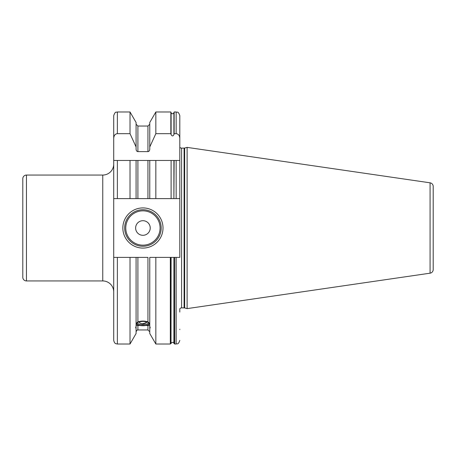 <?xml version="1.0" encoding="UTF-8"?>
<svg xmlns="http://www.w3.org/2000/svg" width="456" height="456" viewBox="0 0 456 456"><rect width="100%" height="100%" fill="white"/><g stroke="black" fill="none" stroke-linecap="round" stroke-linejoin="round"><path stroke-width="0.68" d="M136.355 323.486A6.572 2.246 180 0 0 136.806 324.284A6.572 2.246 180 0 0 142.927 325.715A6.572 2.246 180 0 0 149.049 324.284A6.572 2.246 180 0 0 149.5 323.486M148.855 322.5A6.572 2.246 180 0 0 142.927 321.223A6.572 2.246 180 0 0 136.994 322.5M149.773 327.989L149.773 333.513L155.838 344.018L170.322 344.018L170.322 257.395L149.773 257.395L149.773 326.251L150.229 327.892L149.773 327.989L149.773 326.365C149.859 325.578 149.255 325.288 147.949 325.498L137.906 325.498C136.595 325.293 135.985 325.584 136.082 326.365L136.082 327.989L135.626 327.892L136.082 326.251L136.082 257.395L113.715 257.395L113.715 198.605L130.017 198.605L130.017 160.449L136.082 160.449L113.715 160.449L113.715 198.605M136.082 324.626L137.906 321.868C141.252 320.813 144.598 320.813 147.949 321.868L149.773 324.626M130.017 198.605L136.082 198.605L136.082 160.449L155.838 160.449L149.773 160.449L149.773 198.605L136.082 198.605L137.906 198.605L137.906 160.449M136.082 327.989L136.082 333.513L130.017 344.018L130.017 257.395M130.017 133.671L130.017 111.982L117.369 111.982L117.369 133.671L130.017 133.671L136.082 146.946L136.082 149.203C136.201 150.685 136.811 151.495 137.906 151.626L147.949 151.626C149.038 151.495 149.648 150.685 149.773 149.203L149.773 122.487L155.838 111.982L155.838 133.671L170.852 133.671L170.852 111.982L155.838 111.982M130.017 111.982L136.082 122.487L136.082 146.946M176.153 133.671L176.153 111.982L174.146 111.982L174.146 133.671L176.153 133.671C178.33 133.893 179.55 135.404 179.801 138.202L179.801 115.63L179.801 160.449L176.153 160.449L176.153 198.605L171.108 198.605L171.108 160.449L171.108 198.605L147.949 198.605L147.949 160.449M176.153 198.605L179.801 198.605L179.801 257.395L174.682 257.395L174.682 344.018L173.987 343.51L173.896 257.395L174.682 257.395M174.146 160.449L173.896 198.605L173.896 160.449L179.801 160.449L179.801 198.605M171.108 134.662L171.108 112.786C172.037 114.12 172.966 114.12 173.896 112.786L173.896 134.662C173.058 136.327 172.129 136.327 171.108 134.662L170.852 133.671M171.108 343.214C173.656 341.082 173.856 343.305 173.896 343.214L173.896 257.395L171.017 257.395L171.017 343.51L171.108 257.395L170.322 257.395M170.852 160.449L155.838 160.449L155.838 198.605M155.838 344.018L155.838 257.395M149.773 146.946L155.838 133.671M147.949 321.868L147.949 257.395L136.082 257.395L137.906 257.395L137.906 321.868M117.369 198.605L117.369 160.449L113.715 160.449L113.715 115.63L113.715 138.202C113.971 135.404 115.191 133.893 117.369 133.671M171.108 160.449L173.896 160.449M117.369 257.395L117.369 344.018L115.995 343.75C116.109 343.607 114.57 344.006 113.715 340.37L113.715 257.395M113.715 138.202L113.715 160.449M122.846 228A20.081 20.081 0 0 1 142.927 207.919A20.081 20.081 0 0 1 163.009 228A20.081 20.081 0 0 1 142.927 248.081A20.081 20.081 0 0 1 122.846 228M179.801 312.052L179.801 308.809A2.189 2.189 0 0 1 181.591 307.885L184.093 307.885A2.189 2.189 0 0 1 184.657 307.96L187.108 308.615L187.108 147.385L430.076 182.816L430.076 273.184L187.108 308.615M179.801 329.226L179.806 329.597M179.801 138.202L179.801 126.774M179.801 147.191A2.189 2.189 0 0 0 181.591 148.114L184.093 148.114A2.189 2.189 0 0 0 184.657 148.04L187.108 147.385M433.2 193.315L433.2 186.43A3.654 3.654 0 0 0 430.076 182.816M433.2 186.43L433.2 269.57A3.654 3.654 0 0 1 430.076 273.184M433.2 269.57L433.2 262.685M26.454 175.058A3.654 3.654 0 0 0 22.8 178.706L22.8 277.294A3.654 3.654 0 0 0 26.454 280.942L102.76 280.942L102.76 175.058L26.454 175.058L26.454 280.942M113.715 291.897A10.955 10.955 0 0 0 102.76 280.942M113.715 164.103A10.955 10.955 0 0 1 102.76 175.058M173.896 134.662L174.146 133.671M124.67 228A18.257 18.257 0 0 1 142.927 209.743A18.257 18.257 0 0 1 161.185 228A18.257 18.257 0 0 1 142.927 246.257A18.257 18.257 0 0 1 124.67 228M135.626 228A7.302 7.302 0 0 0 142.927 235.302A7.302 7.302 0 0 0 150.229 228A7.302 7.302 0 0 0 142.927 220.698A7.302 7.302 0 0 0 135.626 228M142.927 323.469A5.478 5.147 0 0 0 146.855 321.907M137.467 322.785A5.461 1.87 180 0 0 142.927 324.649A5.461 1.87 180 0 0 148.382 322.785L148.382 322.785C148.331 323.184 149.534 321.936 142.996 321.394C136.065 321.947 137.712 323.127 137.467 322.785L137.467 322.785M136.737 323.469A6.19 2.115 0 0 1 142.927 321.355A6.19 2.115 0 0 1 149.112 323.469A6.19 2.115 180 0 1 142.927 325.584A6.19 2.115 180 0 1 136.737 323.469M174.682 344.018L176.153 344.018L176.153 257.395M149.773 331.786L147.949 329.962L147.949 325.498M147.949 151.626L147.949 126.038L149.773 124.214M137.906 325.498L137.906 329.962C137.512 329.568 136.903 330.178 136.082 331.786M147.949 126.038L137.906 126.038L137.906 151.626M181.591 307.885L181.591 148.114M184.093 307.885L184.093 148.114M184.657 307.96L184.657 148.04M125.765 228A17.163 17.163 0 0 0 142.927 245.163A17.163 17.163 0 0 0 160.084 228A17.163 17.163 0 0 0 142.927 210.837A17.163 17.163 0 0 0 125.765 228M138.835 321.959A5.478 5.478 0 0 0 147.02 321.959M149.049 324.284L149.614 323.788M136.806 324.284L136.236 323.788M171.108 112.786L170.852 111.982M147.949 329.962L137.906 329.962M137.906 126.038L136.082 124.214M130.017 344.018L117.369 344.018M117.369 111.982C116.286 112.683 115.453 110.643 113.715 115.63M170.322 344.018L171.017 343.51M176.153 344.018C177.23 343.317 178.068 345.357 179.801 340.37M176.153 111.982C177.23 112.683 178.068 110.643 179.801 115.63M173.896 112.786L174.146 111.982M173.896 343.214L173.987 343.51"/></g></svg>
